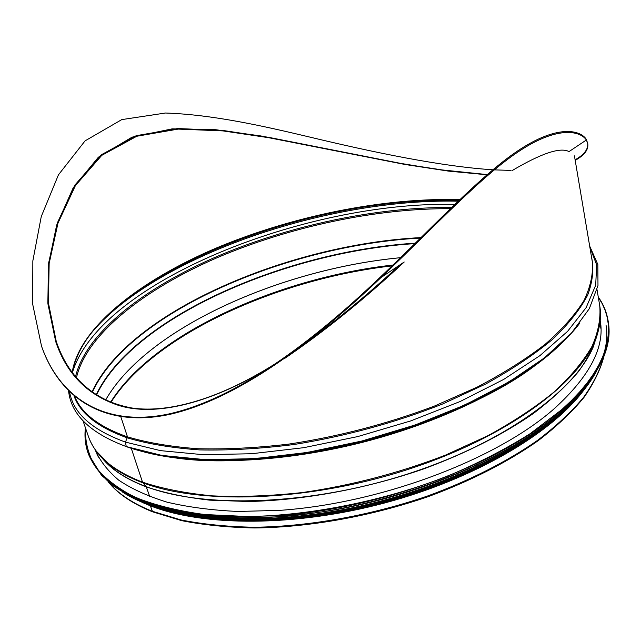 <?xml version="1.0" encoding="UTF-8"?>
<svg xmlns="http://www.w3.org/2000/svg" width="641" height="641" viewBox="0 0 641 641"><rect width="100%" height="100%" fill="white"/><g stroke="black" fill="none" stroke-linecap="round" stroke-linejoin="round"><path stroke-width="0.96" d="M97.144 454.757L96.703 452.65M600.192 320.356L600.24 320.628C605.04 346.853 589.912 376.027 554.858 408.149C497.761 459.028 381.531 503.433 279.5 510.38L237.899 511.462C211.794 510.26 188.23 507.167 167.197 502.199C147.879 496.262 131.726 488.923 118.729 480.165C107.608 470.766 99.692 460.518 94.98 449.421M487.04 174.785L448.42 171.099L405.064 164.489L268.803 137.719L222.972 130.9L178.166 129.097L136.805 136.245L101.775 155.354L75.406 185.602L57.978 223.148L49.157 263.483L48.42 302.969L56.248 341.381C66.84 372.998 87.2 394.039 117.311 404.527C158.399 418.493 222.01 399.688 283.578 358.367M117.311 404.527L116.854 404.824C86.703 394.319 66.319 373.222 55.703 341.557L47.899 303.738L48.387 264.877L56.664 225.119L73.202 187.805L98.369 157.221L132.03 137.166L172.133 128.865L215.889 129.73L260.959 135.964L395.08 162.469L438.5 169.561L487.256 174.592L448.524 170.899L405.064 164.256L268.523 137.302L222.603 130.403L177.709 128.545L136.269 135.668L101.174 154.858L74.781 185.225L57.369 222.924L48.556 263.395L47.843 303.009L55.703 341.557C68.811 379.961 95.509 402.34 135.82 408.686C176.195 413.285 230.512 393.518 283.29 358.567C221.65 399.992 157.99 418.821 116.854 404.824L117.311 404.527M399.832 264.933C366.612 295.621 333.544 322.888 300.613 346.741C333.544 322.888 366.612 295.621 399.832 264.933M127.359 446.961L126.221 446.569L125.484 442.114L127.479 436.858L120.82 416.794L127.487 436.858C147.606 442.787 171.035 446.745 197.781 448.732C226.145 449.461 256.456 447.923 288.73 444.117C338.736 436.553 387.244 423.901 434.229 406.154L477.265 387.084C503.489 373.286 526.197 358.96 545.387 344.105C562.301 329.226 575.185 314.667 584.031 300.437C590.569 286.599 593.334 273.683 592.308 261.696L574.44 155.867M604.102 355.715C600.697 369.176 593.967 383.11 583.911 397.516C571.916 412.059 556.652 426.457 538.136 440.712C508.193 461.752 470.79 480.942 428.717 496.446C371.748 516.165 309.635 527.311 254.862 527.976C228.196 527.463 203.822 525.019 181.724 520.66L152.574 511.814L150.363 505.813C202.957 526.557 294.724 527.038 384.664 502.977C474.604 478.907 551.332 433.452 583.695 390.321M149.77 496.623L146.268 486.88L142.518 482.184L131.253 448.235L142.526 482.184C162.582 488.762 185.874 493.322 212.387 495.87C240.463 497.12 270.422 496.014 302.264 492.56C351.556 485.469 399.279 473.002 445.423 455.15L487.649 435.832C513.353 421.77 535.596 407.083 554.361 391.771C570.883 376.387 583.438 361.26 592.004 346.396C598.309 331.91 600.881 318.321 599.72 305.621C601.659 316.814 599.904 328.897 594.447 341.869L599.896 322.872M579.552 323.425C548.007 365.45 468.371 411.923 373.447 437.995C278.531 464.068 181.339 465.959 127.078 446.913L126.229 446.569L125.484 442.114L127.487 436.858C99.203 426.906 81.655 413.525 74.821 396.699M149.778 496.623L146.268 486.88L142.526 482.184M108.385 482.072C118.04 493.939 132.767 503.85 152.574 511.814L150.363 505.813L142.887 502.688M162.582 509.587C214.655 525.876 296.863 525.003 378.03 504.355C459.18 483.626 531.774 445.046 569.689 405.817M41.633 346.452L41.729 346.725C59.709 397.973 104.267 428.444 169.793 414.366C237.474 398.878 312.215 343.183 381.05 277.513C433.572 227.803 483.226 173.927 521.494 149.665C559.705 125.187 580.922 131.597 586.355 139.994L587.773 143.656C588.622 149.674 584.432 155.242 575.193 160.362M381.05 277.513L404.215 262.001C364.208 299.339 324.17 331.613 284.115 358.824M586.355 139.994L569.032 151.596C560.378 146.925 541.308 153.311 511.814 170.77M587.773 143.656L586.331 139.393C581.042 130.788 559.793 123.945 521.285 148.56C482.721 172.974 432.707 227.531 379.825 277.609C311.214 343.111 236.585 398.606 169.168 413.894C103.882 427.803 59.485 397.34 41.537 346.188L32.683 304.187L32.843 260.879L41.264 216.554L58.435 174.849L85.069 140.868L121.774 119.603L165.45 113.024C212.027 114.587 261.464 125.588 308.241 136.709C371.828 151.981 440.399 166.444 492.897 169.793M494.339 169.873L510.693 170.394M575.105 159.801C584.143 154.753 588.342 149.249 587.701 143.296M97.56 455.623L97.264 454.132M600.497 325.868L600.954 327.311M598.317 297.288L602.155 303.602L605.128 310.26L607.203 317.263L608.333 324.578L608.493 332.198L607.628 340.091L605.729 348.247L602.756 356.62L598.694 365.194L593.526 373.927L587.236 382.781L579.833 391.723L571.307 400.705L561.684 409.687L530.147 433.685C505.453 449.205 477.697 463.459 446.873 476.447C383.374 500.982 311.222 515.436 248.42 516.558L204.375 514.515C177.605 510.853 154.433 505.076 134.866 497.192C117.591 488.298 104.347 478.042 95.132 466.408C88.186 454.229 84.981 441.425 85.501 428.004M598.269 297.023C603.317 304.138 606.57 311.943 608.045 320.428C612.908 347.222 597.532 377.052 561.925 409.936C503.514 462.417 383.703 508.449 278.386 515.685L235.455 516.822C208.517 515.596 184.207 512.415 162.518 507.295C142.598 501.182 125.94 493.618 112.544 484.604C101.078 474.925 92.905 464.38 88.033 452.971C85.269 444.822 84.388 436.417 85.413 427.755M598.261 296.991C603.309 304.122 606.57 311.927 608.045 320.428L608.221 321.486C613.092 348.311 597.724 378.182 562.141 411.089C503.762 463.603 384.007 509.635 278.723 516.846L235.8 517.968C208.87 516.726 184.568 513.537 162.886 508.401C142.967 502.28 126.309 494.7 112.912 485.662C101.438 475.975 93.266 465.414 88.386 453.988L88.033 452.971C85.261 444.806 84.38 436.393 85.405 427.715M576.58 397.148L561.989 411.25C518.569 449.694 443.131 485.838 362.413 504.275C281.671 522.615 202.436 521.854 152.39 505.276M577.629 396.114L560.002 413.557C516.398 452.201 440.255 488.37 359.305 506.31C278.33 524.162 199.615 522.399 150.972 504.868M587.829 384.039C580.674 393.919 571.476 403.846 560.242 413.814C514.322 454.597 431.962 492.48 346.493 509.355C260.983 526.173 181.058 520.668 136.229 499.147M595.874 372.325C588.166 386.17 576.323 400.216 560.354 414.447C512.143 457.402 423.324 496.919 333.592 512.423C243.804 527.912 163.639 518.248 123.569 492.721M602.412 358.239C606.602 346.485 607.812 335.483 606.049 325.251C607.828 335.572 606.57 346.669 602.276 358.551M577.998 396.971L560.218 414.615C516.598 453.315 440.391 489.524 359.401 507.432C278.37 525.267 199.647 523.417 151.06 505.797M557.822 416.762L539.193 431.681L517.68 446.184L493.514 460.014L467.033 472.93L438.628 484.676L408.75 495.036L377.894 503.826L346.597 510.877L315.404 516.085L284.836 519.37L255.406 520.708L227.579 520.131L201.739 517.696L178.246 513.513M143.079 502.191L139.65 500.621M599.984 322.215L600.545 326.381M97.736 455.398L95.966 450.687M101.807 457.698C111.197 469.42 126.013 479.148 146.268 486.88C164.673 493.017 185.842 497.448 209.783 500.156L248.692 501.51C303.714 500.292 366.211 488.779 423.453 468.98C465.711 453.435 503.201 434.39 533.096 413.685C551.564 399.68 566.724 385.61 578.575 371.468C588.462 357.494 595.008 344.057 598.213 331.165M102.079 457.954L113.689 469.14C122.255 475.87 133.056 481.695 146.108 486.607C203.461 508.577 308.906 505.517 405.713 474.62C502.6 443.764 574.929 390.97 593.254 346.901L598.101 331.525M96.358 451.224L110.236 465.294C118.841 472.04 129.714 477.874 142.855 482.785C200.609 504.796 307.143 501.583 405.016 470.382C502.969 439.221 576.019 386.074 594.447 341.869L593.254 346.901L598.077 331.653M102.151 458.059L113.689 469.14L110.236 465.294C99.235 456.512 91.903 446.745 88.258 435.992C94.596 455.158 112.688 470.55 142.518 482.184M136.781 449.878C188.815 466.055 275.662 464.437 362.237 442.394C448.796 420.304 525.82 380.153 563.76 341.044M160.17 455.134C264.236 478.49 465.582 427.162 545.755 356.837M69.613 392.036C73.29 413.189 91.911 429.879 125.484 442.114L160.538 450.639L202.989 454.677L251.392 453.756L303.77 447.682L357.71 436.585L410.649 420.945L460.046 401.554L503.706 379.416L539.914 355.651L567.557 331.381L586.138 307.624L595.689 285.237L596.667 264.877L589.824 247.017M134.987 293.482L113.401 310.132M74.068 396.074C80.446 413.621 98.225 427.563 127.399 437.883C148.087 443.981 172.245 447.987 199.872 449.926C229.19 450.527 260.486 448.732 293.77 444.542C345.339 436.305 394.912 422.804 442.498 404.046L485.702 384.015C511.766 369.609 534.017 354.761 552.454 339.458C568.463 324.194 580.217 309.371 587.725 294.996C592.837 281.087 594.071 268.234 591.411 256.416M459.893 199.615C383.246 197.5 292.224 216.073 215.817 248.243C140.123 280.494 79.188 327.551 72.217 372.325M459.108 200.369C352.726 197.236 217.299 235.271 135.459 292.865L135.459 292.865C108.417 311.838 89.484 331.742 78.643 352.566M458.243 201.194C351.108 198.694 216.121 236.914 134.033 294.716L134.033 294.716C116.662 306.967 102.376 319.771 91.166 333.112M454.886 204.423C306.807 200.801 99.972 281.615 72.409 372.589M261.071 458.179C325.796 453.163 399.383 434.406 458.611 407.828M451.705 207.492C376.852 206.907 290.133 225.344 217.003 256.496C144.554 287.761 85.918 332.727 75.558 376.579M450.479 208.678C375.818 208.261 289.5 226.738 216.786 257.866C144.754 289.107 86.583 333.961 76.463 377.661M421.033 237.595C288.899 244.245 128.657 311.855 92 391.996M420.544 238.083C288.69 244.846 129.065 312.263 92.328 392.228M592.733 346.669L595.505 339.289M415.384 243.163C286.479 251.072 132.999 316.782 96.19 394.824M108.073 463.539L114.042 468.683M593.862 344.337L596.122 337.679M414.919 243.612C286.295 251.633 133.4 317.159 96.503 395.024M106.759 462.409L111.927 467.177M400.569 257.674C281.239 268.956 146.757 328.056 105.621 400.008M400.545 257.698C281.231 268.988 146.773 328.072 105.637 400.008M392.989 265.021C278.859 277.761 153.519 333.528 110.629 402.171M108.706 482.344C118.264 493.826 132.751 503.449 152.157 511.222L181.171 519.987C203.181 524.314 227.491 526.742 254.092 527.255C308.762 526.598 370.819 515.524 427.827 495.91C469.925 480.478 507.408 461.384 537.438 440.447C556.027 426.265 571.363 411.963 583.446 397.524C593.59 383.23 600.425 369.424 603.958 356.108M608.221 321.486C613.092 348.367 597.724 378.278 562.125 411.202C512.96 454.974 421.674 495.301 329.987 510.741C304.058 514.707 278.915 517.159 254.541 518.08C222.235 518.104 191.17 514.763 161.34 508.049L126.021 494.099L101.687 475.654L88.386 453.988M596.346 371.54C588.654 385.674 576.652 400.016 560.338 414.559C525.652 444.878 478.218 470.438 418.052 491.254C392.789 499.499 367.077 506.15 340.932 511.222L274.644 519.45L212.58 518.665L161.027 509.13L122.768 492.248M558.68 416.209C516.958 453.203 445.599 487.889 368.591 506.206C291.575 524.418 214.855 524.931 164.465 510.124M601.002 329.033L600.649 326.982M98.337 457.161L97.664 455.19M599.72 305.621L597.043 289.756M88.258 435.992L83.01 420.784M547.406 355.515L528.272 370.001L506.134 384.175L481.247 397.797L453.948 410.601L424.663 422.347L393.862 432.803L362.085 441.785L329.883 449.117L297.833 454.669L266.496 458.379L236.409 460.206L208.037 460.166L181.82 458.315L158.087 454.757M589.664 246.032L597.837 264.453L597.981 285.533L589.319 308.666L571.427 333.104L544.281 357.999L508.369 382.356L464.773 405.056L415.192 424.959L361.869 441.024L307.351 452.442L254.301 458.7L205.16 459.637L161.973 455.439L126.229 446.569C90.349 433.172 71.135 414.655 68.579 391.026M110.781 312.463L134.033 293.882M72.321 372.469C77.577 345.162 98.626 318.633 135.459 292.865L134.033 294.716C116.414 307.159 101.935 320.22 90.597 333.889M466.624 404.199C403.477 433.885 321.966 454.661 252.306 458.828M595.561 339.145L594.111 343.288M107.952 463.435L111.214 466.376M392.092 265.887C278.458 278.795 153.952 334.426 110.989 402.316M41.729 346.725L41.537 346.188"/></g></svg>
